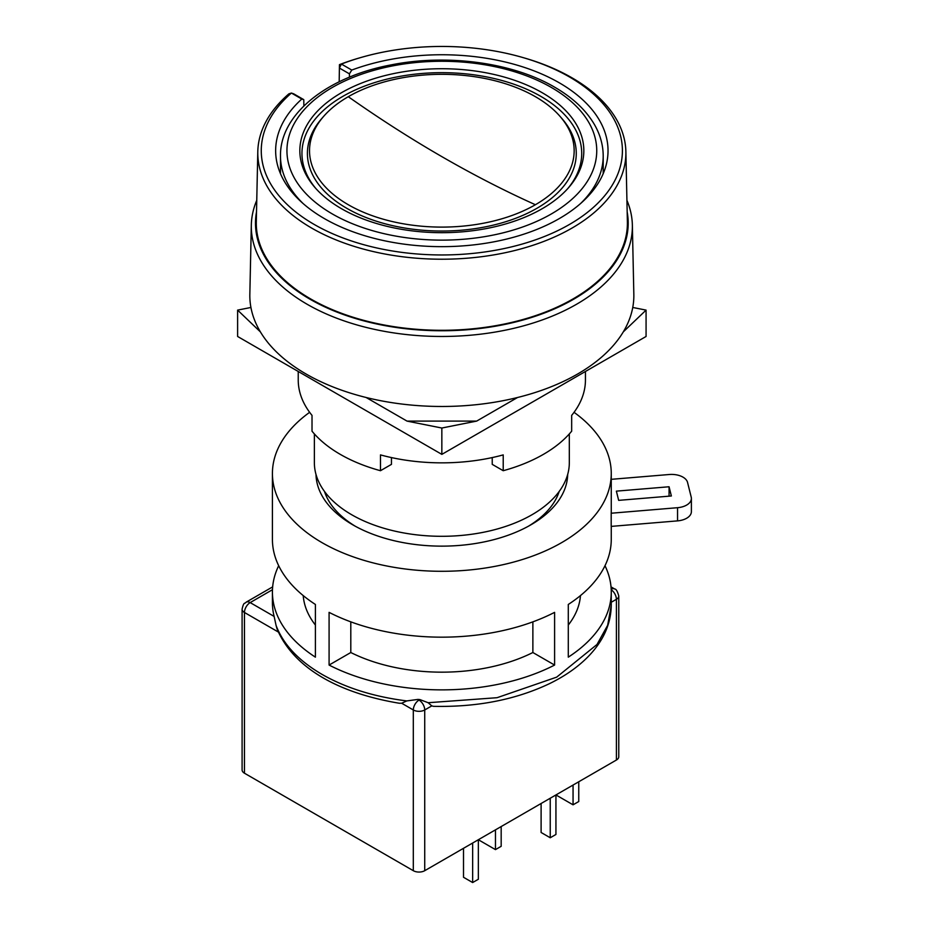 <?xml version="1.0" encoding="UTF-8"?>
<svg xmlns="http://www.w3.org/2000/svg" width="929" height="929" viewBox="0 0 929 929"><rect width="100%" height="100%" fill="white"/><g stroke="black" fill="none" stroke-linecap="round" stroke-linejoin="round"><path stroke-width="1.39" d="M535.406 96.697A132.313 76.387 0 0 0 348.282 96.697A132.313 76.387 0 0 0 323.524 116.52A132.313 76.387 0 0 0 348.282 204.728A132.313 76.387 0 0 0 535.406 204.728A132.313 76.387 0 0 0 560.164 116.52A132.313 76.387 0 0 0 535.406 96.697M341.442 208.677A141.986 81.973 180 0 1 314.861 187.403A141.986 81.973 180 0 1 358.791 84.214A141.986 81.973 180 0 1 542.246 92.737A141.986 81.973 180 0 1 568.815 187.403A141.986 81.973 180 0 1 341.442 208.677M303.876 105.964L303.771 99.647L301.797 99.043A166.198 95.954 0 0 0 275.658 151.892A166.198 95.954 0 0 0 324.326 218.559A166.198 95.954 0 0 0 504.493 239.577A166.198 95.954 0 0 0 608.019 151.892A166.198 95.954 0 0 0 559.363 82.855A166.198 95.954 0 0 0 351.777 70.058L349.42 73.844L349.478 77.188M280.488 172.155A165.292 95.432 0 0 0 280.186 172.968M301.797 99.043L291.404 93.039A180.574 104.257 0 0 0 314.153 224.423A180.574 104.257 0 0 0 569.523 224.423A180.574 104.257 0 0 0 569.523 76.991A180.574 104.257 0 0 0 523.236 57.644A180.574 104.257 0 0 0 360.44 57.644A180.574 104.257 0 0 0 341.396 64.066L339.457 64.647A184.058 106.266 180 0 1 358.873 58.097L360.44 57.644M523.236 57.644L524.804 58.097A184.058 106.266 180 0 1 571.985 77.815A184.058 106.266 180 0 1 625.879 151.648A184.058 106.266 180 0 1 571.985 228.093A184.058 106.266 180 0 1 311.691 228.093A184.058 106.266 180 0 1 257.797 151.648A184.058 106.266 180 0 1 288.884 93.852L291.404 93.039L293.773 93.864L303.771 99.647M625.879 151.648L627.389 221.845A185.556 107.125 180 0 1 573.054 298.917A185.556 107.125 180 0 1 369.777 321.887A185.556 107.125 180 0 1 256.299 221.845L257.797 151.648M256.509 211.893A186.357 107.59 0 0 0 310.065 299.243A186.357 107.59 0 0 0 522.086 320.273A186.357 107.59 0 0 0 627.168 211.893M626.924 200.339A190.538 110.005 180 0 1 632.359 225.097A190.538 110.005 180 0 1 576.572 304.247A190.538 110.005 180 0 1 307.116 304.247A190.538 110.005 180 0 1 251.318 225.097A190.538 110.005 180 0 1 256.752 200.339M632.359 225.097L633.833 294.261A192.013 110.853 180 0 1 577.617 374.015A192.013 110.853 180 0 1 367.269 397.775A192.013 110.853 180 0 1 249.843 294.261L251.318 225.097M569.314 433.936L569.314 462.712A127.47 73.588 180 0 1 490.617 530.703A127.47 73.588 180 0 1 351.708 514.747A127.47 73.588 180 0 1 314.374 462.712L314.374 433.936M603.502 172.968A165.292 95.432 0 0 0 603.2 172.155M339.178 81.798L339.399 68.049L341.396 64.066L351.777 70.058M339.457 64.647L339.399 68.049L349.42 73.844M315.999 474.417A125.856 72.659 0 0 0 352.846 524.862A125.856 72.659 0 0 0 530.831 524.862L530.831 524.862A125.856 72.659 0 0 0 567.689 474.417M559.212 491.429A119.4 68.932 180 0 1 528.496 526.174M355.192 526.174A119.4 68.932 180 0 1 324.476 491.429M611.189 513.226L611.189 526.395L677.555 520.879L677.555 507.698L611.189 513.226A169.426 97.812 180 0 0 611.259 510.369L611.259 473.476A169.426 97.812 0 0 0 574.052 412.313M554.601 612.362A169.426 97.812 180 0 1 329.087 612.362L329.087 665.059A169.426 97.812 0 0 0 554.601 665.059L554.601 612.362M611.259 526.395L611.259 539.354A169.426 97.812 180 0 1 568.293 604.454L568.293 657.151A169.426 97.812 0 0 0 611.259 592.052A169.426 97.812 0 0 0 605 565.703M309.636 412.313A169.426 97.812 0 0 0 272.418 473.476A169.426 97.812 0 0 0 322.038 542.652A169.426 97.812 0 0 0 506.677 563.845A169.426 97.812 0 0 0 611.259 473.476M611.259 592.052L611.259 605.232L607.659 625.287L597.01 644.482L556.692 677.136L497.061 697.702L428.141 702.719L419.885 699.583A169.426 97.812 180 0 1 417.876 699.421L406.786 700.919C374.097 696.808 345.843 687.971 322.038 674.396C298.523 660.647 283.206 644.343 276.087 625.461L277.086 629.049C294.458 669.728 341.291 693.591 399.342 703.253L401.676 703.241L406.786 700.919M276.087 625.461L274.125 616.426A169.426 97.812 180 0 1 272.418 602.596L272.418 592.052A169.426 97.812 0 0 0 315.395 657.151L315.395 604.454A169.426 97.812 180 0 1 272.418 539.354L272.418 473.476M278.677 565.703A169.426 97.812 0 0 0 272.418 592.052M428.141 702.719L431.788 705.889L424.727 709.965A8.071 4.657 -120 0 0 419.025 700.083A8.071 4.657 120 0 0 413.312 709.965L401.676 703.241M611.259 605.232C610.992 623.974 603.281 641.115 588.127 656.652C577.884 667.068 565.041 676.057 549.585 683.605C515.653 699.723 476.96 707.294 433.483 706.33L431.788 705.889M580.474 595.582A138.769 80.115 180 0 1 568.293 625.043M350.802 621.849L350.802 652.518L329.087 665.059M532.874 621.849L532.874 652.518L554.601 665.059M532.874 652.518A138.769 80.115 180 0 1 350.802 652.518M611.259 479.329L669.263 474.51A16.13 9.313 180 0 1 687.541 482.395L691.222 497.154A16.13 9.313 180 0 1 691.385 498.478L691.385 511.658A16.13 9.313 180 0 1 677.555 520.879M671.365 495.981L669.066 486.761L616.368 491.139L618.668 500.359L671.365 495.981M691.385 498.478A16.13 9.313 180 0 1 677.555 507.698M315.395 625.043A138.769 80.115 180 0 1 303.214 595.582M669.066 486.761L669.066 496.167M278.352 632.045L244.455 612.478L244.455 773.207L413.312 870.694L413.312 709.965A8.071 4.657 0 0 0 424.727 709.965L424.727 870.694L616.403 760.027L616.403 599.298L611.259 602.271M424.727 870.694A8.071 4.657 180 0 1 413.312 870.694M611.212 589.741A8.071 4.657 60 0 1 616.403 599.298A8.071 4.657 0 0 0 618.772 596L618.772 756.729A8.071 4.657 180 0 1 616.403 760.027M244.455 773.207A8.071 4.657 180 0 1 242.097 769.909L242.097 609.18A8.071 4.657 180 0 0 244.455 612.478A8.071 4.657 -60 0 1 250.168 602.596L272.464 589.718M472.652 843.021L472.652 882.55L463.513 877.278L463.513 848.293M495.471 829.852L495.471 849.617L478.354 839.735L478.354 879.252L472.652 882.55M501.172 826.555L501.172 846.319L495.471 849.617M550.235 798.232L550.235 837.761L541.108 832.489L541.108 803.504M573.054 785.063L573.054 804.816L555.937 794.945L555.937 834.463L550.235 837.761M578.755 781.765L578.755 801.53L573.054 804.816M298.232 371.472L298.232 379.938A143.6 82.913 0 0 0 312.016 415.379L312.016 431.184A143.6 82.913 0 0 0 380.472 470.713L380.472 454.896A143.6 82.913 180 0 0 503.216 454.896L503.216 470.713L492.231 464.361L492.231 457.579M585.444 371.472L585.444 379.938A143.6 82.913 180 0 1 571.672 415.379L571.672 431.184A143.6 82.913 180 0 1 543.384 454.374A143.6 82.913 180 0 1 503.216 470.713M391.457 457.579L391.457 464.361L380.472 470.713M366.154 397.507L407.03 421.104L476.647 421.104L517.523 397.507M632.754 307.464L646.073 310.112L646.073 336.472L441.844 454.374L441.844 428.025L407.03 421.104M646.073 310.112L623.278 331.897M476.647 421.104L441.844 428.025M260.399 331.897L237.615 310.112L237.615 336.472L441.844 454.374M237.615 310.112L250.935 307.464M535.406 204.728A1210.15 698.689 60 0 1 441.844 156.629L441.844 156.629A1210.15 698.689 -120 0 1 348.282 96.697M580.637 203.486A161.356 93.155 0 0 0 603.2 155.979C603.153 145.238 600.297 134.856 594.606 124.846C586.153 110.261 572.81 97.684 554.601 87.152C512.669 62.475 446.93 53.65 390.97 64.925C327.113 76.852 279.826 114.209 280.488 155.979A161.356 93.155 0 0 0 303.051 203.486M551.373 87.465A154.899 89.428 180 0 1 551.373 213.937A154.899 89.428 180 0 1 332.315 213.937A154.899 89.428 180 0 1 332.315 87.465A154.899 89.428 180 0 1 551.373 87.465M315.825 188.482A139.873 80.753 180 0 1 360.882 87.57A139.873 80.753 180 0 1 540.748 96.326A139.873 80.753 180 0 1 567.851 188.482M323.524 116.52L321.631 118.691A134.426 77.606 0 0 0 346.784 208.305A134.426 77.606 0 0 0 520.461 216.387A134.426 77.606 0 0 0 562.045 118.691L560.164 116.52M417.876 699.421L419.885 699.583M611.027 586.873L614.731 589.021A8.071 4.657 120 0 0 611.189 589.16M274.125 616.426L250.168 602.596A8.071 4.657 -120 0 0 246.127 602.189L272.661 586.873M603.2 155.979L603.2 173.7M280.488 155.979L280.488 173.7M618.772 596C617.448 591.262 616.101 588.928 614.731 589.021M246.127 602.189C244.699 604.187 243.816 601.342 242.097 609.18"/></g></svg>
